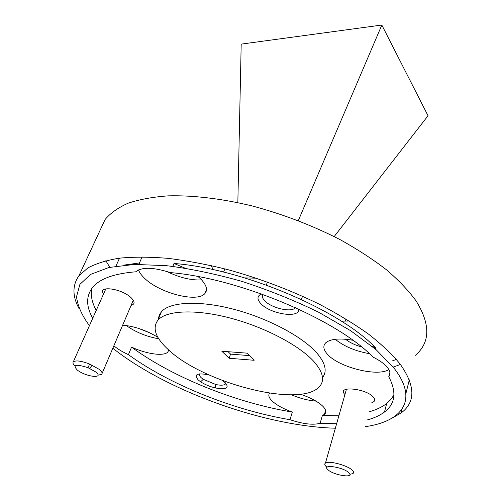 <?xml version="1.0" encoding="UTF-8"?>
<svg xmlns="http://www.w3.org/2000/svg" width="501" height="501" viewBox="0 0 501 501"><rect width="100%" height="100%" fill="white"/><g stroke="black" fill="none" stroke-linecap="round" stroke-linejoin="round"><path stroke-width="0.75" d="M302.516 296.197L301.439 299.485M224.843 268.849L223.615 272.087M244.72 277.886L256.393 278.18M298.295 220.653L381.831 25.05L428.029 115.75L334.186 236.572M381.662 25.056L241.194 44.119L237.843 202.611M112.825 348.245C166.777 391.137 265.042 426.332 335.363 428.211M365.411 426.645C402.128 421.479 419.005 400.136 393.974 368.085L376.113 349.692L350.6 330.666L318.517 312.161C294.4 300.437 268.987 290.217 242.284 281.493C215.612 273.947 190.305 268.668 166.357 265.649L134.462 264.422L108.911 267.496L90.625 274.379L79.891 284.386L76.515 296.761C77.674 305.911 81.976 315.549 89.428 325.663M79.089 308.729C72.344 296.229 72.269 285.288 78.87 275.901L87.8 267.979C96.004 263.545 106.575 260.269 119.52 258.159C133.754 256.806 149.905 256.869 167.979 258.347C186.942 260.677 206.875 264.434 227.786 269.619C259.944 278.55 290.53 290.117 319.544 304.326C337.812 313.952 354.119 323.859 368.467 334.067C381.461 344.256 391.945 354.163 399.923 363.789C415.461 385.676 415.824 402.09 401.025 413.018L391.168 418.629M396.366 359.399L392.07 361.021M393.197 367.095L400.418 364.434M415.454 355.265C430.321 342.396 430.541 324.291 416.112 300.938C408.666 290.737 398.79 280.36 386.484 269.795C372.876 259.293 357.351 249.204 339.916 239.534C312.192 225.356 282.827 214.127 251.809 205.855C221.448 198.571 192.76 195.215 168.286 195.853C152.824 196.968 139.441 199.417 128.143 203.206C118.155 207.658 110.477 213.088 105.116 219.488L100.238 229.972M208.867 374.861C196.999 372.681 193.492 374.416 198.34 380.071L200.613 381.806C204.878 384.561 209.844 386.622 215.499 387.981C226.383 389.834 229.621 388.081 225.218 382.72L222.112 380.391M199.649 373.846C199.01 374.886 199.586 376.22 201.383 377.86L203.281 379.313L215.749 384.499C220.534 385.519 223.696 385.413 225.231 384.179L225.719 383.202M261.497 293.949C257.207 295.878 256.856 298.959 260.445 303.186C269.363 313.97 300.137 318.924 298.609 309.098M262.793 294.413C261.81 296.072 262.324 298.051 264.334 300.349C270.496 307.789 290.949 312.824 295.271 307.883L295.477 307.664M371.861 402.547C374.992 401.602 375.562 399.867 373.571 397.349C366.35 388.262 335.933 385.457 344.926 394.525L344.932 394.531M346.391 389.377L345.991 390.805M131.105 305.334C135.076 304.213 135.082 301.677 131.118 297.726C121.574 288.394 97.313 285.175 103.575 293.912M113.852 345.84L113.959 345.928C117.748 349.047 122.57 351.952 128.431 354.652C169.77 384.762 233.873 410.263 289.966 419.7C303.042 424.04 313.087 425.236 320.101 423.289L322.393 415.479L324.435 414.346C326.621 412.448 326.164 409.831 323.07 406.493C318.335 401.827 310.777 397.738 300.375 394.224M269.601 393.153C268.035 395.214 268.88 397.832 272.118 401C276.64 405.171 283.378 408.854 292.34 412.06C236.409 402.885 172.588 377.416 131.563 347.118L128.431 354.652M375.243 348.947L375.568 347.769L371.686 345.972M352.81 340.248C339.659 338.037 330.673 338.851 325.85 342.697C322.851 345.627 323.233 349.303 326.99 353.719C337.58 366.92 377.24 377.247 388.839 369.563M367.195 419.97C374.228 418.053 379.99 415.398 384.486 411.997C395.37 403.831 396.798 392.07 388.763 376.727C390.699 374.247 390.273 371.197 387.486 367.571C384.543 363.92 379.72 360.419 373.02 357.069C336.829 319.594 239.397 278.293 170.271 272.582C153.25 267.152 141.764 266.889 135.815 271.792C113.671 273.596 99.142 278.976 92.215 287.925C85.965 296.492 86.134 306.599 92.729 318.254M349.266 320.997L341.413 321.191M138.526 269.92C139.441 272.488 141.357 275.181 144.269 277.992C159.074 293.029 197.438 303.017 204.909 293.517C207.859 290.041 206.644 285.382 201.264 279.539L198.127 276.615M123.897 265.11L139.647 262.912L139.04 264.321M172.826 266.369L174.016 263.47L184.856 268.06M157.896 337.311C146.192 330.265 134.443 326.22 122.657 325.168M322.525 377.566C327.378 371.347 325.475 363.15 316.795 352.967C302.429 336.572 267.822 318.116 233.347 309.167C198.834 300.18 169.852 301.865 161.385 311.766L159.174 315.304L158.329 319.281M169 350.28C203.838 382.82 296.717 407.313 318.11 387.924C325.162 381.806 323.828 373.082 314.096 361.76C299.579 345.515 264.753 327.09 230.116 318.029C195.446 308.929 166.407 310.382 158.003 320.076C151.928 328.117 155.592 338.188 169 350.28M388.763 376.727L389.884 372.443M320.101 423.289L336.634 423.733M322.393 415.479L338.883 415.799M369.4 411.741C376.42 409.737 382.188 406.994 386.691 403.499L390.912 399.466L393.955 394.876M375.568 347.769C339.703 309.975 242.904 268.786 174.016 263.47M91.802 288.47C90.456 295.202 91.934 302.51 96.236 310.388M105.836 260.695L109.8 267.296M289.966 419.7L292.34 412.06M131.563 347.118C146.38 354.075 163.984 356.555 167.848 352.003L168.774 350.08M228.087 351.696L230.585 354.132L249.454 355.61M246.987 353.149L221.818 351.214L229.12 358.253L254.126 360.288L246.987 353.149M230.585 354.132L229.12 358.253M126.171 325.5C135.877 332.276 146.749 336.703 158.798 338.801M138.289 328.299L149.755 332.827M166.727 271.423C179.389 277.629 191.013 280.454 201.602 279.896M213.031 269.632L211.24 265.561M335.238 339.283C343.93 346.316 355.328 351.12 369.437 353.687M345.571 339.24C349.629 342.509 354.952 345.07 361.559 346.936M374.917 348.671L375.33 348.646M291.444 394.788C299.83 398.345 308.002 400.456 315.968 401.119M300.011 394.268L303.18 395.183M327.886 469.675C333.472 475.317 355.328 478.649 348.934 472.8C343.31 466.988 321.041 463.763 327.886 469.675M327.053 467.276L326.095 466.475C324.567 465.009 324.347 463.882 325.45 463.099C328.7 460.306 347.819 465.404 352.372 470.326C353.806 471.773 353.963 472.863 352.842 473.602L349.905 474.303M77.254 370.007C86.091 377.071 105.122 379.088 95.522 371.836L88.001 367.69C75.945 363.858 72.363 364.634 77.254 370.007M74.912 365.918C73.065 364.171 72.532 362.818 73.303 361.866C75.814 360.144 81.262 360.87 89.654 364.052L99.048 369.256C101.791 371.479 102.686 373.151 101.728 374.285L98.002 375.193M267.39 281.988L266.325 285.044M345.959 318.955L345.371 320.934M142.096 256.894L139.491 262.925M401.025 413.018L401.99 409.16M405.866 393.648L409.323 379.827M386.691 403.499L384.486 411.997M78.87 275.901L105.116 219.488M161.385 311.766L158.003 320.076M168.649 349.967L167.848 352.003M206.493 289.396L204.909 293.517M325.6 410.369L324.435 414.346M225.613 383.096L225.231 384.179M203.281 379.313L200.613 381.806M215.749 384.499L215.499 387.981M352.842 473.602L353.374 471.616M325.45 463.099L346.454 389.158M101.728 374.285L133.291 300.218M73.303 361.866L105.836 288.839M115.95 266.131L119.501 258.165M89.892 368.517L92.021 365.091M88.001 367.69L89.654 364.052"/></g></svg>

